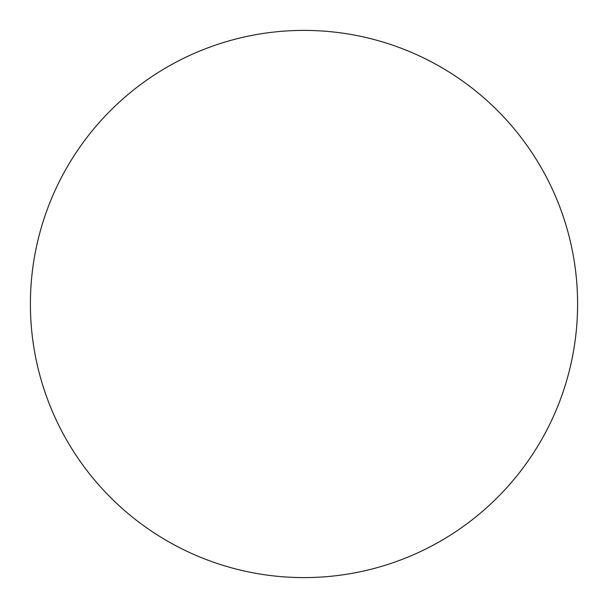 <?xml version="1.0" encoding="UTF-8"?>
<svg xmlns="http://www.w3.org/2000/svg" width="608" height="608" viewBox="0 0 608 608"><rect width="100%" height="100%" fill="white"/><g stroke="black" fill="none" stroke-linecap="round" stroke-linejoin="round"><path stroke-width="0.46" stroke-dasharray="3.04 2.28" d="M577.6 304A273.6 273.6 0 0 1 167.2 540.945A273.6 273.6 0 0 1 167.2 67.055A273.6 273.6 0 0 1 577.6 304A273.6 273.6 0 0 0 304 30.4A273.6 273.6 0 0 0 30.4 304A273.6 273.6 0 0 1 440.8 67.055A273.6 273.6 0 0 1 440.8 540.945A273.6 273.6 0 0 1 30.4 304A273.6 273.6 0 0 0 304 577.6A273.6 273.6 0 0 0 577.6 304M304 30.4A273.6 273.6 0 0 1 577.6 304A273.6 273.6 0 0 1 304 577.6A273.6 273.6 0 0 1 30.4 304A273.6 273.6 0 0 1 304 30.4"/><path stroke-width="0.91" d="M304 30.4A273.6 273.6 0 0 1 577.6 304A273.6 273.6 0 0 1 304 577.6A273.6 273.6 0 0 1 30.4 304A273.6 273.6 0 0 1 304 30.4M30.4 304A273.6 273.6 0 0 0 304 577.6A273.6 273.6 0 0 0 577.6 304A273.6 273.6 0 0 0 304 30.4A273.6 273.6 0 0 0 30.4 304"/></g></svg>
